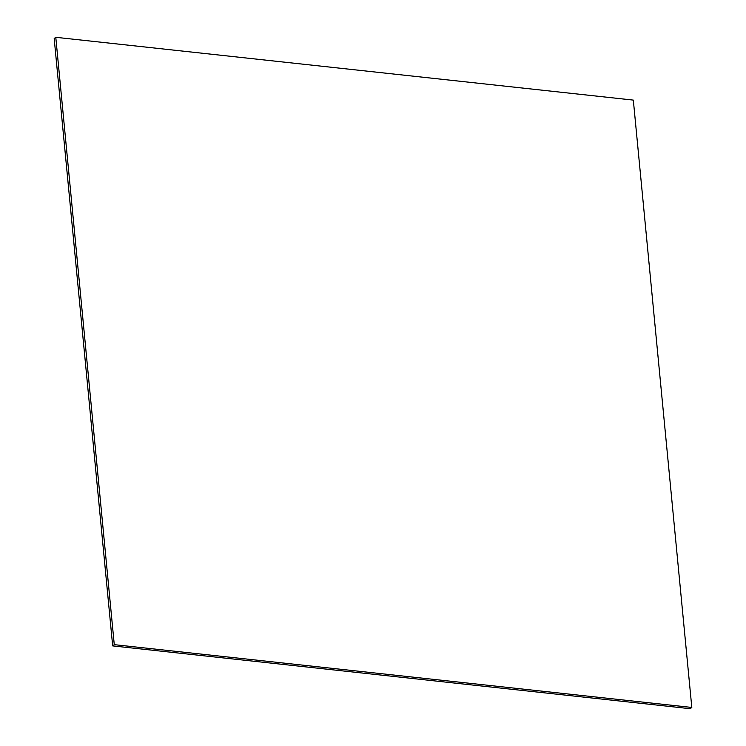 <?xml version="1.0" encoding="UTF-8"?>
<svg xmlns="http://www.w3.org/2000/svg" width="746" height="746" viewBox="0 0 746 746"><rect width="100%" height="100%" fill="white"/><g stroke="black" fill="none" stroke-linecap="round" stroke-linejoin="round"><path stroke-width="1.12" d="M690.218 708.7L112.674 645.896L54.188 38.55L55.782 37.3L633.326 100.104L691.812 707.45L690.218 708.7L691.812 707.45L114.269 644.656L112.674 645.896L690.218 708.7M55.782 37.3L54.188 38.55L112.674 645.896L114.269 644.656L55.782 37.3L114.269 644.656L691.812 707.45L633.326 100.104L55.782 37.3"/></g></svg>
